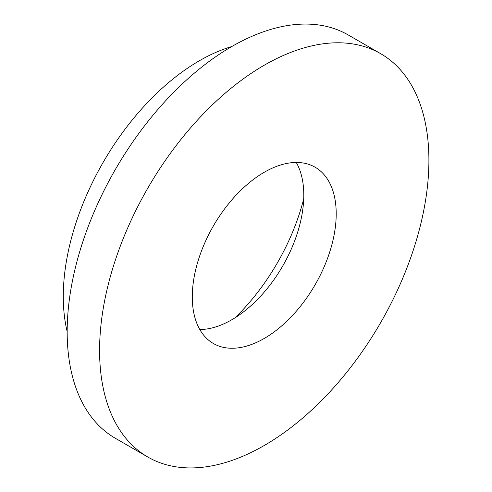 <?xml version="1.0" encoding="UTF-8"?>
<svg xmlns="http://www.w3.org/2000/svg" width="492" height="492" viewBox="0 0 492 492"><rect width="100%" height="100%" fill="white"/><g stroke="black" fill="none" stroke-linecap="round" stroke-linejoin="round"><path stroke-width="0.74" d="M235.01 317.82A155.853 89.987 120 0 0 303.718 198.805M264.247 338.447A101.764 58.757 120 0 0 330.729 248.774A101.764 58.757 120 0 0 315.126 167.225A101.764 58.757 120 0 0 264.247 172.268A101.764 58.757 120 0 0 197.766 261.941A101.764 58.757 120 0 0 213.362 343.49A101.764 58.757 120 0 0 264.247 338.447M199.807 329.542A101.764 58.757 120 0 0 231.83 319.732A101.764 58.757 120 0 0 296.27 162.458M380.679 53.689L348.262 34.975A232.87 134.445 120 0 0 231.83 46.506A232.87 134.445 120 0 0 79.704 251.713A232.87 134.445 120 0 0 115.399 438.311L147.815 457.025A232.87 134.445 120 0 0 264.247 445.494A232.87 134.445 120 0 0 416.373 240.287A232.87 134.445 120 0 0 380.679 53.689A232.87 134.445 120 0 0 264.247 65.221A232.87 134.445 120 0 0 112.115 270.428A232.87 134.445 120 0 0 147.815 457.025M231.726 46.568A192.526 111.155 120 0 0 199.42 60.731A192.526 111.155 120 0 0 67.17 331.59"/></g></svg>

